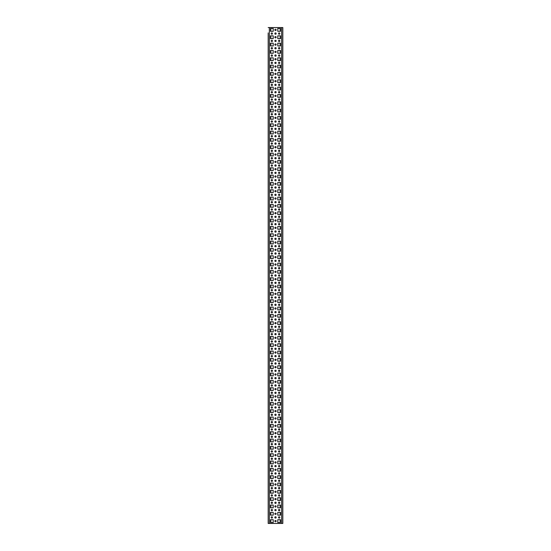 <?xml version="1.0" encoding="UTF-8"?>
<svg xmlns="http://www.w3.org/2000/svg" width="551" height="551" viewBox="0 0 551 551"><rect width="100%" height="100%" fill="white"/><g stroke="black" fill="none" stroke-linecap="round" stroke-linejoin="round"><path stroke-width="0.83" d="M268.172 32.902L268.172 523.45L268.172 32.902M281.657 27.55L282.828 27.55L282.828 523.45L281.657 523.45L281.657 27.55L269.343 27.55L269.343 523.45L281.657 523.45M275.5 73.228A0.661 0.661 0 0 0 274.839 73.882A0.661 0.661 0 0 0 275.5 74.543A0.661 0.661 0 0 0 276.161 73.882A0.661 0.661 0 0 0 275.5 73.228M275.5 87.884A0.661 0.661 0 0 0 274.839 88.546A0.661 0.661 0 0 0 275.5 89.207A0.661 0.661 0 0 0 276.161 88.546A0.661 0.661 0 0 0 275.5 87.884M275.5 80.556A0.661 0.661 0 0 0 274.839 81.217A0.661 0.661 0 0 0 275.5 81.879A0.661 0.661 0 0 0 276.161 81.217A0.661 0.661 0 0 0 275.5 80.556M275.5 65.893A0.661 0.661 0 0 0 274.839 66.554A0.661 0.661 0 0 0 275.5 67.215A0.661 0.661 0 0 0 276.161 66.554A0.661 0.661 0 0 0 275.5 65.893M275.5 51.229A0.661 0.661 0 0 0 274.839 51.89A0.661 0.661 0 0 0 275.5 52.552A0.661 0.661 0 0 0 276.161 51.89A0.661 0.661 0 0 0 275.5 51.229M275.5 58.564A0.661 0.661 0 0 0 274.839 59.219A0.661 0.661 0 0 0 275.5 59.88A0.661 0.661 0 0 0 276.161 59.219A0.661 0.661 0 0 0 275.5 58.564M275.5 124.547A0.661 0.661 0 0 0 274.839 125.208A0.661 0.661 0 0 0 275.5 125.862A0.661 0.661 0 0 0 276.161 125.208A0.661 0.661 0 0 0 275.5 124.547M275.5 109.883A0.661 0.661 0 0 0 274.839 110.544A0.661 0.661 0 0 0 275.5 111.199A0.661 0.661 0 0 0 276.161 110.544A0.661 0.661 0 0 0 275.5 109.883M275.5 117.211A0.661 0.661 0 0 0 274.839 117.873A0.661 0.661 0 0 0 275.5 118.534A0.661 0.661 0 0 0 276.161 117.873A0.661 0.661 0 0 0 275.5 117.211M275.5 95.22A0.661 0.661 0 0 0 274.839 95.881A0.661 0.661 0 0 0 275.5 96.542A0.661 0.661 0 0 0 276.161 95.881A0.661 0.661 0 0 0 275.5 95.22M275.5 102.548A0.661 0.661 0 0 0 274.839 103.209A0.661 0.661 0 0 0 275.5 103.87A0.661 0.661 0 0 0 276.161 103.209A0.661 0.661 0 0 0 275.5 102.548M275.5 175.865A0.661 0.661 0 0 0 274.839 176.527A0.661 0.661 0 0 0 275.5 177.188A0.661 0.661 0 0 0 276.161 176.527A0.661 0.661 0 0 0 275.5 175.865M275.5 168.537A0.661 0.661 0 0 0 274.839 169.191A0.661 0.661 0 0 0 275.5 169.853A0.661 0.661 0 0 0 276.161 169.191A0.661 0.661 0 0 0 275.5 168.537M275.5 183.194A0.661 0.661 0 0 0 274.839 183.855A0.661 0.661 0 0 0 275.5 184.516A0.661 0.661 0 0 0 276.161 183.855A0.661 0.661 0 0 0 275.5 183.194M275.5 197.857A0.661 0.661 0 0 0 274.839 198.518A0.661 0.661 0 0 0 275.5 199.18A0.661 0.661 0 0 0 276.161 198.518A0.661 0.661 0 0 0 275.5 197.857M275.5 205.192A0.661 0.661 0 0 0 274.839 205.854A0.661 0.661 0 0 0 275.5 206.508A0.661 0.661 0 0 0 276.161 205.854A0.661 0.661 0 0 0 275.5 205.192M275.5 190.529A0.661 0.661 0 0 0 274.839 191.19A0.661 0.661 0 0 0 275.5 191.851A0.661 0.661 0 0 0 276.161 191.19A0.661 0.661 0 0 0 275.5 190.529M275.5 153.874A0.661 0.661 0 0 0 274.839 154.528A0.661 0.661 0 0 0 275.5 155.189A0.661 0.661 0 0 0 276.161 154.528A0.661 0.661 0 0 0 275.5 153.874M275.5 161.202A0.661 0.661 0 0 0 274.839 161.863A0.661 0.661 0 0 0 275.5 162.524A0.661 0.661 0 0 0 276.161 161.863A0.661 0.661 0 0 0 275.5 161.202M275.5 131.875A0.661 0.661 0 0 0 274.839 132.536A0.661 0.661 0 0 0 275.5 133.197A0.661 0.661 0 0 0 276.161 132.536A0.661 0.661 0 0 0 275.5 131.875M275.5 146.538A0.661 0.661 0 0 0 274.839 147.2A0.661 0.661 0 0 0 275.5 147.861A0.661 0.661 0 0 0 276.161 147.2A0.661 0.661 0 0 0 275.5 146.538M275.5 139.21A0.661 0.661 0 0 0 274.839 139.871A0.661 0.661 0 0 0 275.5 140.526A0.661 0.661 0 0 0 276.161 139.871A0.661 0.661 0 0 0 275.5 139.21M275.5 36.566A0.661 0.661 0 0 0 274.839 37.227A0.661 0.661 0 0 0 275.5 37.888A0.661 0.661 0 0 0 276.161 37.227A0.661 0.661 0 0 0 275.5 36.566M275.5 43.901A0.661 0.661 0 0 0 274.839 44.562A0.661 0.661 0 0 0 275.5 45.216A0.661 0.661 0 0 0 276.161 44.562A0.661 0.661 0 0 0 275.5 43.901M275.5 29.237A0.661 0.661 0 0 0 274.839 29.899A0.661 0.661 0 0 0 275.5 30.553A0.661 0.661 0 0 0 276.161 29.899A0.661 0.661 0 0 0 275.5 29.237M275.5 322.493A0.661 0.661 0 0 0 274.839 323.155A0.661 0.661 0 0 0 275.5 323.816A0.661 0.661 0 0 0 276.161 323.155A0.661 0.661 0 0 0 275.5 322.493M275.5 337.157A0.661 0.661 0 0 0 274.839 337.818A0.661 0.661 0 0 0 275.5 338.479A0.661 0.661 0 0 0 276.161 337.818A0.661 0.661 0 0 0 275.5 337.157M275.5 329.829A0.661 0.661 0 0 0 274.839 330.483A0.661 0.661 0 0 0 275.5 331.144A0.661 0.661 0 0 0 276.161 330.483A0.661 0.661 0 0 0 275.5 329.829M275.5 351.82A0.661 0.661 0 0 0 274.839 352.482A0.661 0.661 0 0 0 275.5 353.143A0.661 0.661 0 0 0 276.161 352.482A0.661 0.661 0 0 0 275.5 351.82M275.5 344.492A0.661 0.661 0 0 0 274.839 345.146A0.661 0.661 0 0 0 275.5 345.808A0.661 0.661 0 0 0 276.161 345.146A0.661 0.661 0 0 0 275.5 344.492M275.5 307.83A0.661 0.661 0 0 0 274.839 308.491A0.661 0.661 0 0 0 275.5 309.152A0.661 0.661 0 0 0 276.161 308.491A0.661 0.661 0 0 0 275.5 307.83M275.5 300.502A0.661 0.661 0 0 0 274.839 301.163A0.661 0.661 0 0 0 275.5 301.817A0.661 0.661 0 0 0 276.161 301.163A0.661 0.661 0 0 0 275.5 300.502M275.5 315.165A0.661 0.661 0 0 0 274.839 315.826A0.661 0.661 0 0 0 275.5 316.481A0.661 0.661 0 0 0 276.161 315.826A0.661 0.661 0 0 0 275.5 315.165M275.5 285.838A0.661 0.661 0 0 0 274.839 286.499A0.661 0.661 0 0 0 275.5 287.154A0.661 0.661 0 0 0 276.161 286.499A0.661 0.661 0 0 0 275.5 285.838M275.5 293.166A0.661 0.661 0 0 0 274.839 293.828A0.661 0.661 0 0 0 275.5 294.489A0.661 0.661 0 0 0 276.161 293.828A0.661 0.661 0 0 0 275.5 293.166M275.5 425.138A0.661 0.661 0 0 0 274.839 425.792A0.661 0.661 0 0 0 275.5 426.453A0.661 0.661 0 0 0 276.161 425.792A0.661 0.661 0 0 0 275.5 425.138M275.5 417.803A0.661 0.661 0 0 0 274.839 418.464A0.661 0.661 0 0 0 275.5 419.125A0.661 0.661 0 0 0 276.161 418.464A0.661 0.661 0 0 0 275.5 417.803M275.5 432.466A0.661 0.661 0 0 0 274.839 433.127A0.661 0.661 0 0 0 275.5 433.789A0.661 0.661 0 0 0 276.161 433.127A0.661 0.661 0 0 0 275.5 432.466M275.5 403.139A0.661 0.661 0 0 0 274.839 403.8A0.661 0.661 0 0 0 275.5 404.462A0.661 0.661 0 0 0 276.161 403.8A0.661 0.661 0 0 0 275.5 403.139M275.5 410.474A0.661 0.661 0 0 0 274.839 411.129A0.661 0.661 0 0 0 275.5 411.79A0.661 0.661 0 0 0 276.161 411.129A0.661 0.661 0 0 0 275.5 410.474M275.5 373.812A0.661 0.661 0 0 0 274.839 374.473A0.661 0.661 0 0 0 275.5 375.135A0.661 0.661 0 0 0 276.161 374.473A0.661 0.661 0 0 0 275.5 373.812M275.5 359.149A0.661 0.661 0 0 0 274.839 359.81A0.661 0.661 0 0 0 275.5 360.471A0.661 0.661 0 0 0 276.161 359.81A0.661 0.661 0 0 0 275.5 359.149M275.5 366.484A0.661 0.661 0 0 0 274.839 367.145A0.661 0.661 0 0 0 275.5 367.806A0.661 0.661 0 0 0 276.161 367.145A0.661 0.661 0 0 0 275.5 366.484M275.5 381.147A0.661 0.661 0 0 0 274.839 381.809A0.661 0.661 0 0 0 275.5 382.463A0.661 0.661 0 0 0 276.161 381.809A0.661 0.661 0 0 0 275.5 381.147M275.5 395.811A0.661 0.661 0 0 0 274.839 396.472A0.661 0.661 0 0 0 275.5 397.126A0.661 0.661 0 0 0 276.161 396.472A0.661 0.661 0 0 0 275.5 395.811M275.5 388.476A0.661 0.661 0 0 0 274.839 389.137A0.661 0.661 0 0 0 275.5 389.798A0.661 0.661 0 0 0 276.161 389.137A0.661 0.661 0 0 0 275.5 388.476M275.5 256.511A0.661 0.661 0 0 0 274.839 257.172A0.661 0.661 0 0 0 275.5 257.834A0.661 0.661 0 0 0 276.161 257.172A0.661 0.661 0 0 0 275.5 256.511M275.5 249.183A0.661 0.661 0 0 0 274.839 249.837A0.661 0.661 0 0 0 275.5 250.498A0.661 0.661 0 0 0 276.161 249.837A0.661 0.661 0 0 0 275.5 249.183M275.5 520.447A0.661 0.661 0 0 0 274.839 521.101A0.661 0.661 0 0 0 275.5 521.763A0.661 0.661 0 0 0 276.161 521.101A0.661 0.661 0 0 0 275.5 520.447M275.5 263.846A0.661 0.661 0 0 0 274.839 264.501A0.661 0.661 0 0 0 275.5 265.162A0.661 0.661 0 0 0 276.161 264.501A0.661 0.661 0 0 0 275.5 263.846M275.5 219.856A0.661 0.661 0 0 0 274.839 220.517A0.661 0.661 0 0 0 275.5 221.171A0.661 0.661 0 0 0 276.161 220.517A0.661 0.661 0 0 0 275.5 219.856M275.5 212.521A0.661 0.661 0 0 0 274.839 213.182A0.661 0.661 0 0 0 275.5 213.843A0.661 0.661 0 0 0 276.161 213.182A0.661 0.661 0 0 0 275.5 212.521M275.5 234.519A0.661 0.661 0 0 0 274.839 235.174A0.661 0.661 0 0 0 275.5 235.835A0.661 0.661 0 0 0 276.161 235.174A0.661 0.661 0 0 0 275.5 234.519M275.5 227.184A0.661 0.661 0 0 0 274.839 227.845A0.661 0.661 0 0 0 275.5 228.507A0.661 0.661 0 0 0 276.161 227.845A0.661 0.661 0 0 0 275.5 227.184M275.5 241.848A0.661 0.661 0 0 0 274.839 242.509A0.661 0.661 0 0 0 275.5 243.17A0.661 0.661 0 0 0 276.161 242.509A0.661 0.661 0 0 0 275.5 241.848M275.5 491.12A0.661 0.661 0 0 0 274.839 491.781A0.661 0.661 0 0 0 275.5 492.436A0.661 0.661 0 0 0 276.161 491.781A0.661 0.661 0 0 0 275.5 491.12M275.5 476.457A0.661 0.661 0 0 0 274.839 477.118A0.661 0.661 0 0 0 275.5 477.772A0.661 0.661 0 0 0 276.161 477.118A0.661 0.661 0 0 0 275.5 476.457M275.5 483.785A0.661 0.661 0 0 0 274.839 484.446A0.661 0.661 0 0 0 275.5 485.107A0.661 0.661 0 0 0 276.161 484.446A0.661 0.661 0 0 0 275.5 483.785M275.5 498.448A0.661 0.661 0 0 0 274.839 499.11A0.661 0.661 0 0 0 275.5 499.771A0.661 0.661 0 0 0 276.161 499.11A0.661 0.661 0 0 0 275.5 498.448M275.5 513.112A0.661 0.661 0 0 0 274.839 513.773A0.661 0.661 0 0 0 275.5 514.434A0.661 0.661 0 0 0 276.161 513.773A0.661 0.661 0 0 0 275.5 513.112M275.5 505.784A0.661 0.661 0 0 0 274.839 506.438A0.661 0.661 0 0 0 275.5 507.099A0.661 0.661 0 0 0 276.161 506.438A0.661 0.661 0 0 0 275.5 505.784M275.5 439.801A0.661 0.661 0 0 0 274.839 440.456A0.661 0.661 0 0 0 275.5 441.117A0.661 0.661 0 0 0 276.161 440.456A0.661 0.661 0 0 0 275.5 439.801M275.5 454.458A0.661 0.661 0 0 0 274.839 455.119A0.661 0.661 0 0 0 275.5 455.78A0.661 0.661 0 0 0 276.161 455.119A0.661 0.661 0 0 0 275.5 454.458M275.5 447.13A0.661 0.661 0 0 0 274.839 447.791A0.661 0.661 0 0 0 275.5 448.452A0.661 0.661 0 0 0 276.161 447.791A0.661 0.661 0 0 0 275.5 447.13M275.5 469.121A0.661 0.661 0 0 0 274.839 469.783A0.661 0.661 0 0 0 275.5 470.444A0.661 0.661 0 0 0 276.161 469.783A0.661 0.661 0 0 0 275.5 469.121M275.5 461.793A0.661 0.661 0 0 0 274.839 462.454A0.661 0.661 0 0 0 275.5 463.115A0.661 0.661 0 0 0 276.161 462.454A0.661 0.661 0 0 0 275.5 461.793M275.5 278.503A0.661 0.661 0 0 0 274.839 279.164A0.661 0.661 0 0 0 275.5 279.825A0.661 0.661 0 0 0 276.161 279.164A0.661 0.661 0 0 0 275.5 278.503M275.5 271.175A0.661 0.661 0 0 0 274.839 271.836A0.661 0.661 0 0 0 275.5 272.497A0.661 0.661 0 0 0 276.161 271.836A0.661 0.661 0 0 0 275.5 271.175M279.164 32.902A0.661 0.661 0 0 0 278.503 33.563A0.661 0.661 0 0 0 279.164 34.224A0.661 0.661 0 0 0 279.825 33.563A0.661 0.661 0 0 0 279.164 32.902M279.164 40.237A0.661 0.661 0 0 0 278.503 40.891A0.661 0.661 0 0 0 279.164 41.552A0.661 0.661 0 0 0 279.825 40.891A0.661 0.661 0 0 0 279.164 40.237M279.164 47.565A0.661 0.661 0 0 0 278.503 48.226A0.661 0.661 0 0 0 279.164 48.887A0.661 0.661 0 0 0 279.825 48.226A0.661 0.661 0 0 0 279.164 47.565M279.164 54.893A0.661 0.661 0 0 0 278.503 55.555A0.661 0.661 0 0 0 279.164 56.216A0.661 0.661 0 0 0 279.825 55.555A0.661 0.661 0 0 0 279.164 54.893M279.164 62.229A0.661 0.661 0 0 0 278.503 62.89A0.661 0.661 0 0 0 279.164 63.544A0.661 0.661 0 0 0 279.825 62.89A0.661 0.661 0 0 0 279.164 62.229M279.164 69.557A0.661 0.661 0 0 0 278.503 70.218A0.661 0.661 0 0 0 279.164 70.879A0.661 0.661 0 0 0 279.825 70.218A0.661 0.661 0 0 0 279.164 69.557M279.164 76.892A0.661 0.661 0 0 0 278.503 77.553A0.661 0.661 0 0 0 279.164 78.208A0.661 0.661 0 0 0 279.825 77.553A0.661 0.661 0 0 0 279.164 76.892M279.164 84.22A0.661 0.661 0 0 0 278.503 84.882A0.661 0.661 0 0 0 279.164 85.543A0.661 0.661 0 0 0 279.825 84.882A0.661 0.661 0 0 0 279.164 84.22M279.164 91.556A0.661 0.661 0 0 0 278.503 92.217A0.661 0.661 0 0 0 279.164 92.871A0.661 0.661 0 0 0 279.825 92.217A0.661 0.661 0 0 0 279.164 91.556M279.164 98.884A0.661 0.661 0 0 0 278.503 99.545A0.661 0.661 0 0 0 279.164 100.206A0.661 0.661 0 0 0 279.825 99.545A0.661 0.661 0 0 0 279.164 98.884M279.164 106.219A0.661 0.661 0 0 0 278.503 106.873A0.661 0.661 0 0 0 279.164 107.535A0.661 0.661 0 0 0 279.825 106.873A0.661 0.661 0 0 0 279.164 106.219M279.164 113.547A0.661 0.661 0 0 0 278.503 114.209A0.661 0.661 0 0 0 279.164 114.87A0.661 0.661 0 0 0 279.825 114.209A0.661 0.661 0 0 0 279.164 113.547M279.164 120.883A0.661 0.661 0 0 0 278.503 121.537A0.661 0.661 0 0 0 279.164 122.198A0.661 0.661 0 0 0 279.825 121.537A0.661 0.661 0 0 0 279.164 120.883M279.164 128.211A0.661 0.661 0 0 0 278.503 128.872A0.661 0.661 0 0 0 279.164 129.533A0.661 0.661 0 0 0 279.825 128.872A0.661 0.661 0 0 0 279.164 128.211M279.164 135.539A0.661 0.661 0 0 0 278.503 136.2A0.661 0.661 0 0 0 279.164 136.862A0.661 0.661 0 0 0 279.825 136.2A0.661 0.661 0 0 0 279.164 135.539M279.164 142.874A0.661 0.661 0 0 0 278.503 143.535A0.661 0.661 0 0 0 279.164 144.197A0.661 0.661 0 0 0 279.825 143.535A0.661 0.661 0 0 0 279.164 142.874M279.164 150.203A0.661 0.661 0 0 0 278.503 150.864A0.661 0.661 0 0 0 279.164 151.525A0.661 0.661 0 0 0 279.825 150.864A0.661 0.661 0 0 0 279.164 150.203M279.164 157.538A0.661 0.661 0 0 0 278.503 158.199A0.661 0.661 0 0 0 279.164 158.853A0.661 0.661 0 0 0 279.825 158.199A0.661 0.661 0 0 0 279.164 157.538M279.164 164.866A0.661 0.661 0 0 0 278.503 165.527A0.661 0.661 0 0 0 279.164 166.188A0.661 0.661 0 0 0 279.825 165.527A0.661 0.661 0 0 0 279.164 164.866M279.164 172.201A0.661 0.661 0 0 0 278.503 172.862A0.661 0.661 0 0 0 279.164 173.517A0.661 0.661 0 0 0 279.825 172.862A0.661 0.661 0 0 0 279.164 172.201M279.164 179.53A0.661 0.661 0 0 0 278.503 180.191A0.661 0.661 0 0 0 279.164 180.852A0.661 0.661 0 0 0 279.825 180.191A0.661 0.661 0 0 0 279.164 179.53M279.164 186.865A0.661 0.661 0 0 0 278.503 187.519A0.661 0.661 0 0 0 279.164 188.18A0.661 0.661 0 0 0 279.825 187.519A0.661 0.661 0 0 0 279.164 186.865M279.164 194.193A0.661 0.661 0 0 0 278.503 194.854A0.661 0.661 0 0 0 279.164 195.515A0.661 0.661 0 0 0 279.825 194.854A0.661 0.661 0 0 0 279.164 194.193M279.164 201.528A0.661 0.661 0 0 0 278.503 202.183A0.661 0.661 0 0 0 279.164 202.844A0.661 0.661 0 0 0 279.825 202.183A0.661 0.661 0 0 0 279.164 201.528M279.164 208.857A0.661 0.661 0 0 0 278.503 209.518A0.661 0.661 0 0 0 279.164 210.179A0.661 0.661 0 0 0 279.825 209.518A0.661 0.661 0 0 0 279.164 208.857M279.164 216.192A0.661 0.661 0 0 0 278.503 216.846A0.661 0.661 0 0 0 279.164 217.507A0.661 0.661 0 0 0 279.825 216.846A0.661 0.661 0 0 0 279.164 216.192M279.164 223.52A0.661 0.661 0 0 0 278.503 224.181A0.661 0.661 0 0 0 279.164 224.842A0.661 0.661 0 0 0 279.825 224.181A0.661 0.661 0 0 0 279.164 223.52M279.164 230.848A0.661 0.661 0 0 0 278.503 231.51A0.661 0.661 0 0 0 279.164 232.171A0.661 0.661 0 0 0 279.825 231.51A0.661 0.661 0 0 0 279.164 230.848M279.164 238.184A0.661 0.661 0 0 0 278.503 238.845A0.661 0.661 0 0 0 279.164 239.506A0.661 0.661 0 0 0 279.825 238.845A0.661 0.661 0 0 0 279.164 238.184M279.164 245.512A0.661 0.661 0 0 0 278.503 246.173A0.661 0.661 0 0 0 279.164 246.834A0.661 0.661 0 0 0 279.825 246.173A0.661 0.661 0 0 0 279.164 245.512M279.164 252.847A0.661 0.661 0 0 0 278.503 253.508A0.661 0.661 0 0 0 279.164 254.163A0.661 0.661 0 0 0 279.825 253.508A0.661 0.661 0 0 0 279.164 252.847M279.164 260.175A0.661 0.661 0 0 0 278.503 260.837A0.661 0.661 0 0 0 279.164 261.498A0.661 0.661 0 0 0 279.825 260.837A0.661 0.661 0 0 0 279.164 260.175M279.164 267.51A0.661 0.661 0 0 0 278.503 268.172A0.661 0.661 0 0 0 279.164 268.826A0.661 0.661 0 0 0 279.825 268.172A0.661 0.661 0 0 0 279.164 267.51M279.164 516.776A0.661 0.661 0 0 0 278.503 517.437A0.661 0.661 0 0 0 279.164 518.098A0.661 0.661 0 0 0 279.825 517.437A0.661 0.661 0 0 0 279.164 516.776M279.164 509.448A0.661 0.661 0 0 0 278.503 510.109A0.661 0.661 0 0 0 279.164 510.763A0.661 0.661 0 0 0 279.825 510.109A0.661 0.661 0 0 0 279.164 509.448M279.164 502.113A0.661 0.661 0 0 0 278.503 502.774A0.661 0.661 0 0 0 279.164 503.435A0.661 0.661 0 0 0 279.825 502.774A0.661 0.661 0 0 0 279.164 502.113M279.164 494.784A0.661 0.661 0 0 0 278.503 495.445A0.661 0.661 0 0 0 279.164 496.107A0.661 0.661 0 0 0 279.825 495.445A0.661 0.661 0 0 0 279.164 494.784M279.164 487.456A0.661 0.661 0 0 0 278.503 488.11A0.661 0.661 0 0 0 279.164 488.771A0.661 0.661 0 0 0 279.825 488.11A0.661 0.661 0 0 0 279.164 487.456M279.164 480.121A0.661 0.661 0 0 0 278.503 480.782A0.661 0.661 0 0 0 279.164 481.443A0.661 0.661 0 0 0 279.825 480.782A0.661 0.661 0 0 0 279.164 480.121M279.164 472.792A0.661 0.661 0 0 0 278.503 473.447A0.661 0.661 0 0 0 279.164 474.108A0.661 0.661 0 0 0 279.825 473.447A0.661 0.661 0 0 0 279.164 472.792M279.164 465.457A0.661 0.661 0 0 0 278.503 466.118A0.661 0.661 0 0 0 279.164 466.78A0.661 0.661 0 0 0 279.825 466.118A0.661 0.661 0 0 0 279.164 465.457M279.164 458.129A0.661 0.661 0 0 0 278.503 458.783A0.661 0.661 0 0 0 279.164 459.444A0.661 0.661 0 0 0 279.825 458.783A0.661 0.661 0 0 0 279.164 458.129M279.164 450.794A0.661 0.661 0 0 0 278.503 451.455A0.661 0.661 0 0 0 279.164 452.116A0.661 0.661 0 0 0 279.825 451.455A0.661 0.661 0 0 0 279.164 450.794M279.164 443.465A0.661 0.661 0 0 0 278.503 444.127A0.661 0.661 0 0 0 279.164 444.781A0.661 0.661 0 0 0 279.825 444.127A0.661 0.661 0 0 0 279.164 443.465M279.164 436.13A0.661 0.661 0 0 0 278.503 436.791A0.661 0.661 0 0 0 279.164 437.453A0.661 0.661 0 0 0 279.825 436.791A0.661 0.661 0 0 0 279.164 436.13M279.164 428.802A0.661 0.661 0 0 0 278.503 429.463A0.661 0.661 0 0 0 279.164 430.117A0.661 0.661 0 0 0 279.825 429.463A0.661 0.661 0 0 0 279.164 428.802M279.164 421.467A0.661 0.661 0 0 0 278.503 422.128A0.661 0.661 0 0 0 279.164 422.789A0.661 0.661 0 0 0 279.825 422.128A0.661 0.661 0 0 0 279.164 421.467M279.164 414.138A0.661 0.661 0 0 0 278.503 414.8A0.661 0.661 0 0 0 279.164 415.461A0.661 0.661 0 0 0 279.825 414.8A0.661 0.661 0 0 0 279.164 414.138M279.164 406.803A0.661 0.661 0 0 0 278.503 407.464A0.661 0.661 0 0 0 279.164 408.126A0.661 0.661 0 0 0 279.825 407.464A0.661 0.661 0 0 0 279.164 406.803M279.164 399.475A0.661 0.661 0 0 0 278.503 400.136A0.661 0.661 0 0 0 279.164 400.797A0.661 0.661 0 0 0 279.825 400.136A0.661 0.661 0 0 0 279.164 399.475M279.164 392.147A0.661 0.661 0 0 0 278.503 392.801A0.661 0.661 0 0 0 279.164 393.462A0.661 0.661 0 0 0 279.825 392.801A0.661 0.661 0 0 0 279.164 392.147M279.164 384.812A0.661 0.661 0 0 0 278.503 385.473A0.661 0.661 0 0 0 279.164 386.134A0.661 0.661 0 0 0 279.825 385.473A0.661 0.661 0 0 0 279.164 384.812M279.164 377.483A0.661 0.661 0 0 0 278.503 378.138A0.661 0.661 0 0 0 279.164 378.799A0.661 0.661 0 0 0 279.825 378.138A0.661 0.661 0 0 0 279.164 377.483M279.164 370.148A0.661 0.661 0 0 0 278.503 370.809A0.661 0.661 0 0 0 279.164 371.47A0.661 0.661 0 0 0 279.825 370.809A0.661 0.661 0 0 0 279.164 370.148M279.164 362.82A0.661 0.661 0 0 0 278.503 363.481A0.661 0.661 0 0 0 279.164 364.135A0.661 0.661 0 0 0 279.825 363.481A0.661 0.661 0 0 0 279.164 362.82M279.164 355.485A0.661 0.661 0 0 0 278.503 356.146A0.661 0.661 0 0 0 279.164 356.807A0.661 0.661 0 0 0 279.825 356.146A0.661 0.661 0 0 0 279.164 355.485M279.164 348.156A0.661 0.661 0 0 0 278.503 348.817A0.661 0.661 0 0 0 279.164 349.472A0.661 0.661 0 0 0 279.825 348.817A0.661 0.661 0 0 0 279.164 348.156M279.164 340.821A0.661 0.661 0 0 0 278.503 341.482A0.661 0.661 0 0 0 279.164 342.143A0.661 0.661 0 0 0 279.825 341.482A0.661 0.661 0 0 0 279.164 340.821M279.164 333.493A0.661 0.661 0 0 0 278.503 334.154A0.661 0.661 0 0 0 279.164 334.808A0.661 0.661 0 0 0 279.825 334.154A0.661 0.661 0 0 0 279.164 333.493M279.164 326.158A0.661 0.661 0 0 0 278.503 326.819A0.661 0.661 0 0 0 279.164 327.48A0.661 0.661 0 0 0 279.825 326.819A0.661 0.661 0 0 0 279.164 326.158M279.164 318.829A0.661 0.661 0 0 0 278.503 319.49A0.661 0.661 0 0 0 279.164 320.152A0.661 0.661 0 0 0 279.825 319.49A0.661 0.661 0 0 0 279.164 318.829M279.164 311.494A0.661 0.661 0 0 0 278.503 312.155A0.661 0.661 0 0 0 279.164 312.816A0.661 0.661 0 0 0 279.825 312.155A0.661 0.661 0 0 0 279.164 311.494M279.164 304.166A0.661 0.661 0 0 0 278.503 304.827A0.661 0.661 0 0 0 279.164 305.488A0.661 0.661 0 0 0 279.825 304.827A0.661 0.661 0 0 0 279.164 304.166M279.164 296.837A0.661 0.661 0 0 0 278.503 297.492A0.661 0.661 0 0 0 279.164 298.153A0.661 0.661 0 0 0 279.825 297.492A0.661 0.661 0 0 0 279.164 296.837M279.164 289.502A0.661 0.661 0 0 0 278.503 290.163A0.661 0.661 0 0 0 279.164 290.825A0.661 0.661 0 0 0 279.825 290.163A0.661 0.661 0 0 0 279.164 289.502M279.164 282.174A0.661 0.661 0 0 0 278.503 282.828A0.661 0.661 0 0 0 279.164 283.49A0.661 0.661 0 0 0 279.825 282.828A0.661 0.661 0 0 0 279.164 282.174M275.5 32.902A0.661 0.661 0 0 0 274.839 33.563A0.661 0.661 0 0 0 275.5 34.224A0.661 0.661 0 0 0 276.161 33.563A0.661 0.661 0 0 0 275.5 32.902M275.5 40.237A0.661 0.661 0 0 0 274.839 40.891A0.661 0.661 0 0 0 275.5 41.552A0.661 0.661 0 0 0 276.161 40.891A0.661 0.661 0 0 0 275.5 40.237M275.5 47.565A0.661 0.661 0 0 0 274.839 48.226A0.661 0.661 0 0 0 275.5 48.887A0.661 0.661 0 0 0 276.161 48.226A0.661 0.661 0 0 0 275.5 47.565M275.5 54.893A0.661 0.661 0 0 0 274.839 55.555A0.661 0.661 0 0 0 275.5 56.216A0.661 0.661 0 0 0 276.161 55.555A0.661 0.661 0 0 0 275.5 54.893M275.5 62.229A0.661 0.661 0 0 0 274.839 62.89A0.661 0.661 0 0 0 275.5 63.544A0.661 0.661 0 0 0 276.161 62.89A0.661 0.661 0 0 0 275.5 62.229M275.5 69.557A0.661 0.661 0 0 0 274.839 70.218A0.661 0.661 0 0 0 275.5 70.879A0.661 0.661 0 0 0 276.161 70.218A0.661 0.661 0 0 0 275.5 69.557M275.5 76.892A0.661 0.661 0 0 0 274.839 77.553A0.661 0.661 0 0 0 275.5 78.208A0.661 0.661 0 0 0 276.161 77.553A0.661 0.661 0 0 0 275.5 76.892M275.5 84.22A0.661 0.661 0 0 0 274.839 84.882A0.661 0.661 0 0 0 275.5 85.543A0.661 0.661 0 0 0 276.161 84.882A0.661 0.661 0 0 0 275.5 84.22M275.5 91.556A0.661 0.661 0 0 0 274.839 92.217A0.661 0.661 0 0 0 275.5 92.871A0.661 0.661 0 0 0 276.161 92.217A0.661 0.661 0 0 0 275.5 91.556M275.5 98.884A0.661 0.661 0 0 0 274.839 99.545A0.661 0.661 0 0 0 275.5 100.206A0.661 0.661 0 0 0 276.161 99.545A0.661 0.661 0 0 0 275.5 98.884M275.5 106.219A0.661 0.661 0 0 0 274.839 106.873A0.661 0.661 0 0 0 275.5 107.535A0.661 0.661 0 0 0 276.161 106.873A0.661 0.661 0 0 0 275.5 106.219M275.5 113.547A0.661 0.661 0 0 0 274.839 114.209A0.661 0.661 0 0 0 275.5 114.87A0.661 0.661 0 0 0 276.161 114.209A0.661 0.661 0 0 0 275.5 113.547M275.5 120.883A0.661 0.661 0 0 0 274.839 121.537A0.661 0.661 0 0 0 275.5 122.198A0.661 0.661 0 0 0 276.161 121.537A0.661 0.661 0 0 0 275.5 120.883M275.5 128.211A0.661 0.661 0 0 0 274.839 128.872A0.661 0.661 0 0 0 275.5 129.533A0.661 0.661 0 0 0 276.161 128.872A0.661 0.661 0 0 0 275.5 128.211M275.5 135.539A0.661 0.661 0 0 0 274.839 136.2A0.661 0.661 0 0 0 275.5 136.862A0.661 0.661 0 0 0 276.161 136.2A0.661 0.661 0 0 0 275.5 135.539M275.5 142.874A0.661 0.661 0 0 0 274.839 143.535A0.661 0.661 0 0 0 275.5 144.197A0.661 0.661 0 0 0 276.161 143.535A0.661 0.661 0 0 0 275.5 142.874M275.5 150.203A0.661 0.661 0 0 0 274.839 150.864A0.661 0.661 0 0 0 275.5 151.525A0.661 0.661 0 0 0 276.161 150.864A0.661 0.661 0 0 0 275.5 150.203M275.5 157.538A0.661 0.661 0 0 0 274.839 158.199A0.661 0.661 0 0 0 275.5 158.853A0.661 0.661 0 0 0 276.161 158.199A0.661 0.661 0 0 0 275.5 157.538M275.5 164.866A0.661 0.661 0 0 0 274.839 165.527A0.661 0.661 0 0 0 275.5 166.188A0.661 0.661 0 0 0 276.161 165.527A0.661 0.661 0 0 0 275.5 164.866M275.5 172.201A0.661 0.661 0 0 0 274.839 172.862A0.661 0.661 0 0 0 275.5 173.517A0.661 0.661 0 0 0 276.161 172.862A0.661 0.661 0 0 0 275.5 172.201M275.5 179.53A0.661 0.661 0 0 0 274.839 180.191A0.661 0.661 0 0 0 275.5 180.852A0.661 0.661 0 0 0 276.161 180.191A0.661 0.661 0 0 0 275.5 179.53M275.5 186.865A0.661 0.661 0 0 0 274.839 187.519A0.661 0.661 0 0 0 275.5 188.18A0.661 0.661 0 0 0 276.161 187.519A0.661 0.661 0 0 0 275.5 186.865M275.5 194.193A0.661 0.661 0 0 0 274.839 194.854A0.661 0.661 0 0 0 275.5 195.515A0.661 0.661 0 0 0 276.161 194.854A0.661 0.661 0 0 0 275.5 194.193M275.5 201.528A0.661 0.661 0 0 0 274.839 202.183A0.661 0.661 0 0 0 275.5 202.844A0.661 0.661 0 0 0 276.161 202.183A0.661 0.661 0 0 0 275.5 201.528M275.5 208.857A0.661 0.661 0 0 0 274.839 209.518A0.661 0.661 0 0 0 275.5 210.179A0.661 0.661 0 0 0 276.161 209.518A0.661 0.661 0 0 0 275.5 208.857M275.5 216.192A0.661 0.661 0 0 0 274.839 216.846A0.661 0.661 0 0 0 275.5 217.507A0.661 0.661 0 0 0 276.161 216.846A0.661 0.661 0 0 0 275.5 216.192M275.5 223.52A0.661 0.661 0 0 0 274.839 224.181A0.661 0.661 0 0 0 275.5 224.842A0.661 0.661 0 0 0 276.161 224.181A0.661 0.661 0 0 0 275.5 223.52M275.5 230.848A0.661 0.661 0 0 0 274.839 231.51A0.661 0.661 0 0 0 275.5 232.171A0.661 0.661 0 0 0 276.161 231.51A0.661 0.661 0 0 0 275.5 230.848M275.5 238.184A0.661 0.661 0 0 0 274.839 238.845A0.661 0.661 0 0 0 275.5 239.506A0.661 0.661 0 0 0 276.161 238.845A0.661 0.661 0 0 0 275.5 238.184M275.5 245.512A0.661 0.661 0 0 0 274.839 246.173A0.661 0.661 0 0 0 275.5 246.834A0.661 0.661 0 0 0 276.161 246.173A0.661 0.661 0 0 0 275.5 245.512M275.5 252.847A0.661 0.661 0 0 0 274.839 253.508A0.661 0.661 0 0 0 275.5 254.163A0.661 0.661 0 0 0 276.161 253.508A0.661 0.661 0 0 0 275.5 252.847M275.5 260.175A0.661 0.661 0 0 0 274.839 260.837A0.661 0.661 0 0 0 275.5 261.498A0.661 0.661 0 0 0 276.161 260.837A0.661 0.661 0 0 0 275.5 260.175M275.5 267.51A0.661 0.661 0 0 0 274.839 268.172A0.661 0.661 0 0 0 275.5 268.826A0.661 0.661 0 0 0 276.161 268.172A0.661 0.661 0 0 0 275.5 267.51M275.5 516.776A0.661 0.661 0 0 0 274.839 517.437A0.661 0.661 0 0 0 275.5 518.098A0.661 0.661 0 0 0 276.161 517.437A0.661 0.661 0 0 0 275.5 516.776M275.5 509.448A0.661 0.661 0 0 0 274.839 510.109A0.661 0.661 0 0 0 275.5 510.763A0.661 0.661 0 0 0 276.161 510.109A0.661 0.661 0 0 0 275.5 509.448M275.5 502.113A0.661 0.661 0 0 0 274.839 502.774A0.661 0.661 0 0 0 275.5 503.435A0.661 0.661 0 0 0 276.161 502.774A0.661 0.661 0 0 0 275.5 502.113M275.5 494.784A0.661 0.661 0 0 0 274.839 495.445A0.661 0.661 0 0 0 275.5 496.107A0.661 0.661 0 0 0 276.161 495.445A0.661 0.661 0 0 0 275.5 494.784M275.5 487.456A0.661 0.661 0 0 0 274.839 488.11A0.661 0.661 0 0 0 275.5 488.771A0.661 0.661 0 0 0 276.161 488.11A0.661 0.661 0 0 0 275.5 487.456M275.5 480.121A0.661 0.661 0 0 0 274.839 480.782A0.661 0.661 0 0 0 275.5 481.443A0.661 0.661 0 0 0 276.161 480.782A0.661 0.661 0 0 0 275.5 480.121M275.5 472.792A0.661 0.661 0 0 0 274.839 473.447A0.661 0.661 0 0 0 275.5 474.108A0.661 0.661 0 0 0 276.161 473.447A0.661 0.661 0 0 0 275.5 472.792M275.5 465.457A0.661 0.661 0 0 0 274.839 466.118A0.661 0.661 0 0 0 275.5 466.78A0.661 0.661 0 0 0 276.161 466.118A0.661 0.661 0 0 0 275.5 465.457M275.5 458.129A0.661 0.661 0 0 0 274.839 458.783A0.661 0.661 0 0 0 275.5 459.444A0.661 0.661 0 0 0 276.161 458.783A0.661 0.661 0 0 0 275.5 458.129M275.5 450.794A0.661 0.661 0 0 0 274.839 451.455A0.661 0.661 0 0 0 275.5 452.116A0.661 0.661 0 0 0 276.161 451.455A0.661 0.661 0 0 0 275.5 450.794M275.5 443.465A0.661 0.661 0 0 0 274.839 444.127A0.661 0.661 0 0 0 275.5 444.781A0.661 0.661 0 0 0 276.161 444.127A0.661 0.661 0 0 0 275.5 443.465M275.5 436.13A0.661 0.661 0 0 0 274.839 436.791A0.661 0.661 0 0 0 275.5 437.453A0.661 0.661 0 0 0 276.161 436.791A0.661 0.661 0 0 0 275.5 436.13M275.5 428.802A0.661 0.661 0 0 0 274.839 429.463A0.661 0.661 0 0 0 275.5 430.117A0.661 0.661 0 0 0 276.161 429.463A0.661 0.661 0 0 0 275.5 428.802M275.5 421.467A0.661 0.661 0 0 0 274.839 422.128A0.661 0.661 0 0 0 275.5 422.789A0.661 0.661 0 0 0 276.161 422.128A0.661 0.661 0 0 0 275.5 421.467M275.5 414.138A0.661 0.661 0 0 0 274.839 414.8A0.661 0.661 0 0 0 275.5 415.461A0.661 0.661 0 0 0 276.161 414.8A0.661 0.661 0 0 0 275.5 414.138M275.5 406.803A0.661 0.661 0 0 0 274.839 407.464A0.661 0.661 0 0 0 275.5 408.126A0.661 0.661 0 0 0 276.161 407.464A0.661 0.661 0 0 0 275.5 406.803M275.5 399.475A0.661 0.661 0 0 0 274.839 400.136A0.661 0.661 0 0 0 275.5 400.797A0.661 0.661 0 0 0 276.161 400.136A0.661 0.661 0 0 0 275.5 399.475M275.5 392.147A0.661 0.661 0 0 0 274.839 392.801A0.661 0.661 0 0 0 275.5 393.462A0.661 0.661 0 0 0 276.161 392.801A0.661 0.661 0 0 0 275.5 392.147M275.5 384.812A0.661 0.661 0 0 0 274.839 385.473A0.661 0.661 0 0 0 275.5 386.134A0.661 0.661 0 0 0 276.161 385.473A0.661 0.661 0 0 0 275.5 384.812M275.5 377.483A0.661 0.661 0 0 0 274.839 378.138A0.661 0.661 0 0 0 275.5 378.799A0.661 0.661 0 0 0 276.161 378.138A0.661 0.661 0 0 0 275.5 377.483M275.5 370.148A0.661 0.661 0 0 0 274.839 370.809A0.661 0.661 0 0 0 275.5 371.47A0.661 0.661 0 0 0 276.161 370.809A0.661 0.661 0 0 0 275.5 370.148M275.5 362.82A0.661 0.661 0 0 0 274.839 363.481A0.661 0.661 0 0 0 275.5 364.135A0.661 0.661 0 0 0 276.161 363.481A0.661 0.661 0 0 0 275.5 362.82M275.5 355.485A0.661 0.661 0 0 0 274.839 356.146A0.661 0.661 0 0 0 275.5 356.807A0.661 0.661 0 0 0 276.161 356.146A0.661 0.661 0 0 0 275.5 355.485M275.5 348.156A0.661 0.661 0 0 0 274.839 348.817A0.661 0.661 0 0 0 275.5 349.472A0.661 0.661 0 0 0 276.161 348.817A0.661 0.661 0 0 0 275.5 348.156M275.5 340.821A0.661 0.661 0 0 0 274.839 341.482A0.661 0.661 0 0 0 275.5 342.143A0.661 0.661 0 0 0 276.161 341.482A0.661 0.661 0 0 0 275.5 340.821M275.5 333.493A0.661 0.661 0 0 0 274.839 334.154A0.661 0.661 0 0 0 275.5 334.808A0.661 0.661 0 0 0 276.161 334.154A0.661 0.661 0 0 0 275.5 333.493M275.5 326.158A0.661 0.661 0 0 0 274.839 326.819A0.661 0.661 0 0 0 275.5 327.48A0.661 0.661 0 0 0 276.161 326.819A0.661 0.661 0 0 0 275.5 326.158M275.5 318.829A0.661 0.661 0 0 0 274.839 319.49A0.661 0.661 0 0 0 275.5 320.152A0.661 0.661 0 0 0 276.161 319.49A0.661 0.661 0 0 0 275.5 318.829M275.5 311.494A0.661 0.661 0 0 0 274.839 312.155A0.661 0.661 0 0 0 275.5 312.816A0.661 0.661 0 0 0 276.161 312.155A0.661 0.661 0 0 0 275.5 311.494M275.5 304.166A0.661 0.661 0 0 0 274.839 304.827A0.661 0.661 0 0 0 275.5 305.488A0.661 0.661 0 0 0 276.161 304.827A0.661 0.661 0 0 0 275.5 304.166M275.5 296.837A0.661 0.661 0 0 0 274.839 297.492A0.661 0.661 0 0 0 275.5 298.153A0.661 0.661 0 0 0 276.161 297.492A0.661 0.661 0 0 0 275.5 296.837M275.5 289.502A0.661 0.661 0 0 0 274.839 290.163A0.661 0.661 0 0 0 275.5 290.825A0.661 0.661 0 0 0 276.161 290.163A0.661 0.661 0 0 0 275.5 289.502M275.5 282.174A0.661 0.661 0 0 0 274.839 282.828A0.661 0.661 0 0 0 275.5 283.49A0.661 0.661 0 0 0 276.161 282.828A0.661 0.661 0 0 0 275.5 282.174M271.836 32.902A0.661 0.661 0 0 0 271.175 33.563A0.661 0.661 0 0 0 271.836 34.224A0.661 0.661 0 0 0 272.497 33.563A0.661 0.661 0 0 0 271.836 32.902M271.836 40.237A0.661 0.661 0 0 0 271.175 40.891A0.661 0.661 0 0 0 271.836 41.552A0.661 0.661 0 0 0 272.497 40.891A0.661 0.661 0 0 0 271.836 40.237M271.836 47.565A0.661 0.661 0 0 0 271.175 48.226A0.661 0.661 0 0 0 271.836 48.887A0.661 0.661 0 0 0 272.497 48.226A0.661 0.661 0 0 0 271.836 47.565M271.836 54.893A0.661 0.661 0 0 0 271.175 55.555A0.661 0.661 0 0 0 271.836 56.216A0.661 0.661 0 0 0 272.497 55.555A0.661 0.661 0 0 0 271.836 54.893M271.836 62.229A0.661 0.661 0 0 0 271.175 62.89A0.661 0.661 0 0 0 271.836 63.544A0.661 0.661 0 0 0 272.497 62.89A0.661 0.661 0 0 0 271.836 62.229M271.836 69.557A0.661 0.661 0 0 0 271.175 70.218A0.661 0.661 0 0 0 271.836 70.879A0.661 0.661 0 0 0 272.497 70.218A0.661 0.661 0 0 0 271.836 69.557M271.836 76.892A0.661 0.661 0 0 0 271.175 77.553A0.661 0.661 0 0 0 271.836 78.208A0.661 0.661 0 0 0 272.497 77.553A0.661 0.661 0 0 0 271.836 76.892M271.836 84.22A0.661 0.661 0 0 0 271.175 84.882A0.661 0.661 0 0 0 271.836 85.543A0.661 0.661 0 0 0 272.497 84.882A0.661 0.661 0 0 0 271.836 84.22M271.836 91.556A0.661 0.661 0 0 0 271.175 92.217A0.661 0.661 0 0 0 271.836 92.871A0.661 0.661 0 0 0 272.497 92.217A0.661 0.661 0 0 0 271.836 91.556M271.836 98.884A0.661 0.661 0 0 0 271.175 99.545A0.661 0.661 0 0 0 271.836 100.206A0.661 0.661 0 0 0 272.497 99.545A0.661 0.661 0 0 0 271.836 98.884M271.836 106.219A0.661 0.661 0 0 0 271.175 106.873A0.661 0.661 0 0 0 271.836 107.535A0.661 0.661 0 0 0 272.497 106.873A0.661 0.661 0 0 0 271.836 106.219M271.836 113.547A0.661 0.661 0 0 0 271.175 114.209A0.661 0.661 0 0 0 271.836 114.87A0.661 0.661 0 0 0 272.497 114.209A0.661 0.661 0 0 0 271.836 113.547M271.836 120.883A0.661 0.661 0 0 0 271.175 121.537A0.661 0.661 0 0 0 271.836 122.198A0.661 0.661 0 0 0 272.497 121.537A0.661 0.661 0 0 0 271.836 120.883M271.836 128.211A0.661 0.661 0 0 0 271.175 128.872A0.661 0.661 0 0 0 271.836 129.533A0.661 0.661 0 0 0 272.497 128.872A0.661 0.661 0 0 0 271.836 128.211M271.836 135.539A0.661 0.661 0 0 0 271.175 136.2A0.661 0.661 0 0 0 271.836 136.862A0.661 0.661 0 0 0 272.497 136.2A0.661 0.661 0 0 0 271.836 135.539M271.836 142.874A0.661 0.661 0 0 0 271.175 143.535A0.661 0.661 0 0 0 271.836 144.197A0.661 0.661 0 0 0 272.497 143.535A0.661 0.661 0 0 0 271.836 142.874M271.836 150.203A0.661 0.661 0 0 0 271.175 150.864A0.661 0.661 0 0 0 271.836 151.525A0.661 0.661 0 0 0 272.497 150.864A0.661 0.661 0 0 0 271.836 150.203M271.836 157.538A0.661 0.661 0 0 0 271.175 158.199A0.661 0.661 0 0 0 271.836 158.853A0.661 0.661 0 0 0 272.497 158.199A0.661 0.661 0 0 0 271.836 157.538M271.836 164.866A0.661 0.661 0 0 0 271.175 165.527A0.661 0.661 0 0 0 271.836 166.188A0.661 0.661 0 0 0 272.497 165.527A0.661 0.661 0 0 0 271.836 164.866M271.836 172.201A0.661 0.661 0 0 0 271.175 172.862A0.661 0.661 0 0 0 271.836 173.517A0.661 0.661 0 0 0 272.497 172.862A0.661 0.661 0 0 0 271.836 172.201M271.836 179.53A0.661 0.661 0 0 0 271.175 180.191A0.661 0.661 0 0 0 271.836 180.852A0.661 0.661 0 0 0 272.497 180.191A0.661 0.661 0 0 0 271.836 179.53M271.836 186.865A0.661 0.661 0 0 0 271.175 187.519A0.661 0.661 0 0 0 271.836 188.18A0.661 0.661 0 0 0 272.497 187.519A0.661 0.661 0 0 0 271.836 186.865M271.836 194.193A0.661 0.661 0 0 0 271.175 194.854A0.661 0.661 0 0 0 271.836 195.515A0.661 0.661 0 0 0 272.497 194.854A0.661 0.661 0 0 0 271.836 194.193M271.836 201.528A0.661 0.661 0 0 0 271.175 202.183A0.661 0.661 0 0 0 271.836 202.844A0.661 0.661 0 0 0 272.497 202.183A0.661 0.661 0 0 0 271.836 201.528M271.836 208.857A0.661 0.661 0 0 0 271.175 209.518A0.661 0.661 0 0 0 271.836 210.179A0.661 0.661 0 0 0 272.497 209.518A0.661 0.661 0 0 0 271.836 208.857M271.836 216.192A0.661 0.661 0 0 0 271.175 216.846A0.661 0.661 0 0 0 271.836 217.507A0.661 0.661 0 0 0 272.497 216.846A0.661 0.661 0 0 0 271.836 216.192M271.836 223.52A0.661 0.661 0 0 0 271.175 224.181A0.661 0.661 0 0 0 271.836 224.842A0.661 0.661 0 0 0 272.497 224.181A0.661 0.661 0 0 0 271.836 223.52M271.836 230.848A0.661 0.661 0 0 0 271.175 231.51A0.661 0.661 0 0 0 271.836 232.171A0.661 0.661 0 0 0 272.497 231.51A0.661 0.661 0 0 0 271.836 230.848M271.836 238.184A0.661 0.661 0 0 0 271.175 238.845A0.661 0.661 0 0 0 271.836 239.506A0.661 0.661 0 0 0 272.497 238.845A0.661 0.661 0 0 0 271.836 238.184M271.836 245.512A0.661 0.661 0 0 0 271.175 246.173A0.661 0.661 0 0 0 271.836 246.834A0.661 0.661 0 0 0 272.497 246.173A0.661 0.661 0 0 0 271.836 245.512M271.836 252.847A0.661 0.661 0 0 0 271.175 253.508A0.661 0.661 0 0 0 271.836 254.163A0.661 0.661 0 0 0 272.497 253.508A0.661 0.661 0 0 0 271.836 252.847M271.836 260.175A0.661 0.661 0 0 0 271.175 260.837A0.661 0.661 0 0 0 271.836 261.498A0.661 0.661 0 0 0 272.497 260.837A0.661 0.661 0 0 0 271.836 260.175M271.836 267.51A0.661 0.661 0 0 0 271.175 268.172A0.661 0.661 0 0 0 271.836 268.826A0.661 0.661 0 0 0 272.497 268.172A0.661 0.661 0 0 0 271.836 267.51M271.836 516.776A0.661 0.661 0 0 0 271.175 517.437A0.661 0.661 0 0 0 271.836 518.098A0.661 0.661 0 0 0 272.497 517.437A0.661 0.661 0 0 0 271.836 516.776M271.836 509.448A0.661 0.661 0 0 0 271.175 510.109A0.661 0.661 0 0 0 271.836 510.763A0.661 0.661 0 0 0 272.497 510.109A0.661 0.661 0 0 0 271.836 509.448M271.836 502.113A0.661 0.661 0 0 0 271.175 502.774A0.661 0.661 0 0 0 271.836 503.435A0.661 0.661 0 0 0 272.497 502.774A0.661 0.661 0 0 0 271.836 502.113M271.836 494.784A0.661 0.661 0 0 0 271.175 495.445A0.661 0.661 0 0 0 271.836 496.107A0.661 0.661 0 0 0 272.497 495.445A0.661 0.661 0 0 0 271.836 494.784M271.836 487.456A0.661 0.661 0 0 0 271.175 488.11A0.661 0.661 0 0 0 271.836 488.771A0.661 0.661 0 0 0 272.497 488.11A0.661 0.661 0 0 0 271.836 487.456M271.836 480.121A0.661 0.661 0 0 0 271.175 480.782A0.661 0.661 0 0 0 271.836 481.443A0.661 0.661 0 0 0 272.497 480.782A0.661 0.661 0 0 0 271.836 480.121M271.836 472.792A0.661 0.661 0 0 0 271.175 473.447A0.661 0.661 0 0 0 271.836 474.108A0.661 0.661 0 0 0 272.497 473.447A0.661 0.661 0 0 0 271.836 472.792M271.836 465.457A0.661 0.661 0 0 0 271.175 466.118A0.661 0.661 0 0 0 271.836 466.78A0.661 0.661 0 0 0 272.497 466.118A0.661 0.661 0 0 0 271.836 465.457M271.836 458.129A0.661 0.661 0 0 0 271.175 458.783A0.661 0.661 0 0 0 271.836 459.444A0.661 0.661 0 0 0 272.497 458.783A0.661 0.661 0 0 0 271.836 458.129M271.836 450.794A0.661 0.661 0 0 0 271.175 451.455A0.661 0.661 0 0 0 271.836 452.116A0.661 0.661 0 0 0 272.497 451.455A0.661 0.661 0 0 0 271.836 450.794M271.836 443.465A0.661 0.661 0 0 0 271.175 444.127A0.661 0.661 0 0 0 271.836 444.781A0.661 0.661 0 0 0 272.497 444.127A0.661 0.661 0 0 0 271.836 443.465M271.836 436.13A0.661 0.661 0 0 0 271.175 436.791A0.661 0.661 0 0 0 271.836 437.453A0.661 0.661 0 0 0 272.497 436.791A0.661 0.661 0 0 0 271.836 436.13M271.836 428.802A0.661 0.661 0 0 0 271.175 429.463A0.661 0.661 0 0 0 271.836 430.117A0.661 0.661 0 0 0 272.497 429.463A0.661 0.661 0 0 0 271.836 428.802M271.836 421.467A0.661 0.661 0 0 0 271.175 422.128A0.661 0.661 0 0 0 271.836 422.789A0.661 0.661 0 0 0 272.497 422.128A0.661 0.661 0 0 0 271.836 421.467M271.836 414.138A0.661 0.661 0 0 0 271.175 414.8A0.661 0.661 0 0 0 271.836 415.461A0.661 0.661 0 0 0 272.497 414.8A0.661 0.661 0 0 0 271.836 414.138M271.836 406.803A0.661 0.661 0 0 0 271.175 407.464A0.661 0.661 0 0 0 271.836 408.126A0.661 0.661 0 0 0 272.497 407.464A0.661 0.661 0 0 0 271.836 406.803M271.836 399.475A0.661 0.661 0 0 0 271.175 400.136A0.661 0.661 0 0 0 271.836 400.797A0.661 0.661 0 0 0 272.497 400.136A0.661 0.661 0 0 0 271.836 399.475M271.836 392.147A0.661 0.661 0 0 0 271.175 392.801A0.661 0.661 0 0 0 271.836 393.462A0.661 0.661 0 0 0 272.497 392.801A0.661 0.661 0 0 0 271.836 392.147M271.836 384.812A0.661 0.661 0 0 0 271.175 385.473A0.661 0.661 0 0 0 271.836 386.134A0.661 0.661 0 0 0 272.497 385.473A0.661 0.661 0 0 0 271.836 384.812M271.836 377.483A0.661 0.661 0 0 0 271.175 378.138A0.661 0.661 0 0 0 271.836 378.799A0.661 0.661 0 0 0 272.497 378.138A0.661 0.661 0 0 0 271.836 377.483M271.836 370.148A0.661 0.661 0 0 0 271.175 370.809A0.661 0.661 0 0 0 271.836 371.47A0.661 0.661 0 0 0 272.497 370.809A0.661 0.661 0 0 0 271.836 370.148M271.836 362.82A0.661 0.661 0 0 0 271.175 363.481A0.661 0.661 0 0 0 271.836 364.135A0.661 0.661 0 0 0 272.497 363.481A0.661 0.661 0 0 0 271.836 362.82M271.836 355.485A0.661 0.661 0 0 0 271.175 356.146A0.661 0.661 0 0 0 271.836 356.807A0.661 0.661 0 0 0 272.497 356.146A0.661 0.661 0 0 0 271.836 355.485M271.836 348.156A0.661 0.661 0 0 0 271.175 348.817A0.661 0.661 0 0 0 271.836 349.472A0.661 0.661 0 0 0 272.497 348.817A0.661 0.661 0 0 0 271.836 348.156M271.836 340.821A0.661 0.661 0 0 0 271.175 341.482A0.661 0.661 0 0 0 271.836 342.143A0.661 0.661 0 0 0 272.497 341.482A0.661 0.661 0 0 0 271.836 340.821M271.836 333.493A0.661 0.661 0 0 0 271.175 334.154A0.661 0.661 0 0 0 271.836 334.808A0.661 0.661 0 0 0 272.497 334.154A0.661 0.661 0 0 0 271.836 333.493M271.836 326.158A0.661 0.661 0 0 0 271.175 326.819A0.661 0.661 0 0 0 271.836 327.48A0.661 0.661 0 0 0 272.497 326.819A0.661 0.661 0 0 0 271.836 326.158M271.836 318.829A0.661 0.661 0 0 0 271.175 319.49A0.661 0.661 0 0 0 271.836 320.152A0.661 0.661 0 0 0 272.497 319.49A0.661 0.661 0 0 0 271.836 318.829M271.836 311.494A0.661 0.661 0 0 0 271.175 312.155A0.661 0.661 0 0 0 271.836 312.816A0.661 0.661 0 0 0 272.497 312.155A0.661 0.661 0 0 0 271.836 311.494M271.836 304.166A0.661 0.661 0 0 0 271.175 304.827A0.661 0.661 0 0 0 271.836 305.488A0.661 0.661 0 0 0 272.497 304.827A0.661 0.661 0 0 0 271.836 304.166M271.836 296.837A0.661 0.661 0 0 0 271.175 297.492A0.661 0.661 0 0 0 271.836 298.153A0.661 0.661 0 0 0 272.497 297.492A0.661 0.661 0 0 0 271.836 296.837M271.836 289.502A0.661 0.661 0 0 0 271.175 290.163A0.661 0.661 0 0 0 271.836 290.825A0.661 0.661 0 0 0 272.497 290.163A0.661 0.661 0 0 0 271.836 289.502M271.836 282.174A0.661 0.661 0 0 0 271.175 282.828A0.661 0.661 0 0 0 271.836 283.49A0.661 0.661 0 0 0 272.497 282.828A0.661 0.661 0 0 0 271.836 282.174M271.836 274.839A0.661 0.661 0 0 0 271.175 275.5A0.661 0.661 0 0 0 271.836 276.161A0.661 0.661 0 0 0 272.497 275.5A0.661 0.661 0 0 0 271.836 274.839M279.164 274.839A0.661 0.661 0 0 0 278.503 275.5A0.661 0.661 0 0 0 279.164 276.161A0.661 0.661 0 0 0 279.825 275.5A0.661 0.661 0 0 0 279.164 274.839M275.5 274.839A0.661 0.661 0 0 0 274.839 275.5A0.661 0.661 0 0 0 275.5 276.161A0.661 0.661 0 0 0 276.161 275.5A0.661 0.661 0 0 0 275.5 274.839M282.828 27.55L282.828 523.45M270.445 72.491L270.445 75.28L273.227 75.28L273.227 72.491L270.445 72.491M277.773 79.826L277.773 82.609L280.555 82.609L280.555 79.826L277.773 79.826M270.445 79.826L270.445 82.609L273.227 82.609L273.227 79.826L270.445 79.826M270.445 87.154L270.445 89.944L273.227 89.944L273.227 87.154L270.445 87.154M277.773 87.154L277.773 89.944L280.555 89.944L280.555 87.154L277.773 87.154M277.773 65.163L277.773 67.945L280.555 67.945L280.555 65.163L277.773 65.163M270.445 65.163L270.445 67.945L273.227 67.945L273.227 65.163L270.445 65.163M277.773 72.491L277.773 75.28L280.555 75.28L280.555 72.491L277.773 72.491M277.773 57.827L277.773 60.617L280.555 60.617L280.555 57.827L277.773 57.827M270.445 57.827L270.445 60.617L273.227 60.617L273.227 57.827L270.445 57.827M277.773 123.81L277.773 126.599L280.555 126.599L280.555 123.81L277.773 123.81M270.445 123.81L270.445 126.599L273.227 126.599L273.227 123.81L270.445 123.81M277.773 131.145L277.773 133.927L280.555 133.927L280.555 131.145L277.773 131.145M277.773 116.481L277.773 119.264L280.555 119.264L280.555 116.481L277.773 116.481M270.445 116.481L270.445 119.264L273.227 119.264L273.227 116.481L270.445 116.481M277.773 101.818L277.773 104.6L280.555 104.6L280.555 101.818L277.773 101.818M270.445 94.49L270.445 97.272L273.227 97.272L273.227 94.49L270.445 94.49M277.773 94.49L277.773 97.272L280.555 97.272L280.555 94.49L277.773 94.49M270.445 101.818L270.445 104.6L273.227 104.6L273.227 101.818L270.445 101.818M277.773 109.146L277.773 111.936L280.555 111.936L280.555 109.146L277.773 109.146M270.445 109.146L270.445 111.936L273.227 111.936L273.227 109.146L270.445 109.146M270.445 175.135L270.445 177.918L273.227 177.918L273.227 175.135L270.445 175.135M277.773 175.135L277.773 177.918L280.555 177.918L280.555 175.135L277.773 175.135M277.773 189.792L277.773 192.581L280.555 192.581L280.555 189.792L277.773 189.792M270.445 182.464L270.445 185.253L273.227 185.253L273.227 182.464L270.445 182.464M277.773 182.464L277.773 185.253L280.555 185.253L280.555 182.464L277.773 182.464M277.773 204.455L277.773 207.245L280.555 207.245L280.555 204.455L277.773 204.455M270.445 204.455L270.445 207.245L273.227 207.245L273.227 204.455L270.445 204.455M270.445 197.127L270.445 199.91L273.227 199.91L273.227 197.127L270.445 197.127M277.773 197.127L277.773 199.91L280.555 199.91L280.555 197.127L277.773 197.127M270.445 189.792L270.445 192.581L273.227 192.581L273.227 189.792L270.445 189.792M277.773 160.472L277.773 163.254L280.555 163.254L280.555 160.472L277.773 160.472M270.445 153.137L270.445 155.926L273.227 155.926L273.227 153.137L270.445 153.137M277.773 153.137L277.773 155.926L280.555 155.926L280.555 153.137L277.773 153.137M270.445 160.472L270.445 163.254L273.227 163.254L273.227 160.472L270.445 160.472M277.773 167.8L277.773 170.59L280.555 170.59L280.555 167.8L277.773 167.8M270.445 167.8L270.445 170.59L273.227 170.59L273.227 167.8L270.445 167.8M270.445 131.145L270.445 133.927L273.227 133.927L273.227 131.145L270.445 131.145M277.773 138.473L277.773 141.263L280.555 141.263L280.555 138.473L277.773 138.473M270.445 138.473L270.445 141.263L273.227 141.263L273.227 138.473L270.445 138.473M270.445 145.808L270.445 148.591L273.227 148.591L273.227 145.808L270.445 145.808M277.773 145.808L277.773 148.591L280.555 148.591L280.555 145.808L277.773 145.808M277.773 43.164L277.773 45.953L280.555 45.953L280.555 43.164L277.773 43.164M270.445 35.836L270.445 38.618L273.227 38.618L273.227 35.836L270.445 35.836M277.773 35.836L277.773 38.618L280.555 38.618L280.555 35.836L277.773 35.836M270.445 43.164L270.445 45.953L273.227 45.953L273.227 43.164L270.445 43.164M277.773 50.499L277.773 53.282L280.555 53.282L280.555 50.499L277.773 50.499M270.445 50.499L270.445 53.282L273.227 53.282L273.227 50.499L270.445 50.499M270.445 28.5L270.445 31.29L273.227 31.29L273.227 28.5L270.445 28.5M277.773 28.5L277.773 31.29L280.555 31.29L280.555 28.5L277.773 28.5M277.773 321.763L277.773 324.546L280.555 324.546L280.555 321.763L277.773 321.763M270.445 321.763L270.445 324.546L273.227 324.546L273.227 321.763L270.445 321.763M277.773 314.428L277.773 317.218L280.555 317.218L280.555 314.428L277.773 314.428M277.773 329.092L277.773 331.881L280.555 331.881L280.555 329.092L277.773 329.092M270.445 329.092L270.445 331.881L273.227 331.881L273.227 329.092L270.445 329.092M277.773 343.755L277.773 346.545L280.555 346.545L280.555 343.755L277.773 343.755M270.445 351.09L270.445 353.873L273.227 353.873L273.227 351.09L270.445 351.09M277.773 351.09L277.773 353.873L280.555 353.873L280.555 351.09L277.773 351.09M270.445 343.755L270.445 346.545L273.227 346.545L273.227 343.755L270.445 343.755M277.773 336.427L277.773 339.209L280.555 339.209L280.555 336.427L277.773 336.427M270.445 336.427L270.445 339.209L273.227 339.209L273.227 336.427L270.445 336.427M277.773 299.765L277.773 302.554L280.555 302.554L280.555 299.765L277.773 299.765M270.445 299.765L270.445 302.554L273.227 302.554L273.227 299.765L270.445 299.765M270.445 307.1L270.445 309.882L273.227 309.882L273.227 307.1L270.445 307.1M277.773 307.1L277.773 309.882L280.555 309.882L280.555 307.1L277.773 307.1M270.445 314.428L270.445 317.218L273.227 317.218L273.227 314.428L270.445 314.428M270.445 277.773L270.445 280.555L273.227 280.555L273.227 277.773L270.445 277.773M277.773 277.773L277.773 280.555L280.555 280.555L280.555 277.773L277.773 277.773M270.445 285.101L270.445 287.891L273.227 287.891L273.227 285.101L270.445 285.101M277.773 292.436L277.773 295.219L280.555 295.219L280.555 292.436L277.773 292.436M270.445 292.436L270.445 295.219L273.227 295.219L273.227 292.436L270.445 292.436M277.773 285.101L277.773 287.891L280.555 287.891L280.555 285.101L277.773 285.101M277.773 417.073L277.773 419.855L280.555 419.855L280.555 417.073L277.773 417.073M270.445 417.073L270.445 419.855L273.227 419.855L273.227 417.073L270.445 417.073M270.445 424.401L270.445 427.19L273.227 427.19L273.227 424.401L270.445 424.401M277.773 424.401L277.773 427.19L280.555 427.19L280.555 424.401L277.773 424.401M270.445 431.736L270.445 434.519L273.227 434.519L273.227 431.736L270.445 431.736M270.445 395.074L270.445 397.863L273.227 397.863L273.227 395.074L270.445 395.074M277.773 395.074L277.773 397.863L280.555 397.863L280.555 395.074L277.773 395.074M270.445 402.409L270.445 405.192L273.227 405.192L273.227 402.409L270.445 402.409M277.773 409.737L277.773 412.527L280.555 412.527L280.555 409.737L277.773 409.737M270.445 409.737L270.445 412.527L273.227 412.527L273.227 409.737L270.445 409.737M277.773 402.409L277.773 405.192L280.555 405.192L280.555 402.409L277.773 402.409M270.445 373.082L270.445 375.865L273.227 375.865L273.227 373.082L270.445 373.082M277.773 365.747L277.773 368.536L280.555 368.536L280.555 365.747L277.773 365.747M270.445 365.747L270.445 368.536L273.227 368.536L273.227 365.747L270.445 365.747M270.445 358.419L270.445 361.208L273.227 361.208L273.227 358.419L270.445 358.419M277.773 358.419L277.773 361.208L280.555 361.208L280.555 358.419L277.773 358.419M277.773 380.41L277.773 383.2L280.555 383.2L280.555 380.41L277.773 380.41M270.445 380.41L270.445 383.2L273.227 383.2L273.227 380.41L270.445 380.41M277.773 373.082L277.773 375.865L280.555 375.865L280.555 373.082L277.773 373.082M277.773 387.746L277.773 390.528L280.555 390.528L280.555 387.746L277.773 387.746M270.445 387.746L270.445 390.528L273.227 390.528L273.227 387.746L270.445 387.746M270.445 255.781L270.445 258.564L273.227 258.564L273.227 255.781L270.445 255.781M277.773 255.781L277.773 258.564L280.555 258.564L280.555 255.781L277.773 255.781M270.445 248.446L270.445 251.235L273.227 251.235L273.227 248.446L270.445 248.446M270.445 512.382L270.445 515.164L273.227 515.164L273.227 512.382L270.445 512.382M277.773 512.382L277.773 515.164L280.555 515.164L280.555 512.382L277.773 512.382M270.445 519.71L270.445 522.5L273.227 522.5L273.227 519.71L270.445 519.71M277.773 263.109L277.773 265.899L280.555 265.899L280.555 263.109L277.773 263.109M270.445 263.109L270.445 265.899L273.227 265.899L273.227 263.109L270.445 263.109M277.773 519.71L277.773 522.5L280.555 522.5L280.555 519.71L277.773 519.71M270.445 226.454L270.445 229.237L273.227 229.237L273.227 226.454L270.445 226.454M277.773 226.454L277.773 229.237L280.555 229.237L280.555 226.454L277.773 226.454M270.445 219.119L270.445 221.908L273.227 221.908L273.227 219.119L270.445 219.119M277.773 211.791L277.773 214.573L280.555 214.573L280.555 211.791L277.773 211.791M270.445 211.791L270.445 214.573L273.227 214.573L273.227 211.791L270.445 211.791M277.773 219.119L277.773 221.908L280.555 221.908L280.555 219.119L277.773 219.119M270.445 233.782L270.445 236.572L273.227 236.572L273.227 233.782L270.445 233.782M277.773 233.782L277.773 236.572L280.555 236.572L280.555 233.782L277.773 233.782M277.773 248.446L277.773 251.235L280.555 251.235L280.555 248.446L277.773 248.446M270.445 241.118L270.445 243.9L273.227 243.9L273.227 241.118L270.445 241.118M277.773 241.118L277.773 243.9L280.555 243.9L280.555 241.118L277.773 241.118M270.445 490.383L270.445 493.173L273.227 493.173L273.227 490.383L270.445 490.383M277.773 483.055L277.773 485.837L280.555 485.837L280.555 483.055L277.773 483.055M270.445 483.055L270.445 485.837L273.227 485.837L273.227 483.055L270.445 483.055M270.445 475.72L270.445 478.509L273.227 478.509L273.227 475.72L270.445 475.72M277.773 475.72L277.773 478.509L280.555 478.509L280.555 475.72L277.773 475.72M277.773 497.718L277.773 500.501L280.555 500.501L280.555 497.718L277.773 497.718M270.445 497.718L270.445 500.501L273.227 500.501L273.227 497.718L270.445 497.718M277.773 490.383L277.773 493.173L280.555 493.173L280.555 490.383L277.773 490.383M277.773 505.047L277.773 507.836L280.555 507.836L280.555 505.047L277.773 505.047M270.445 505.047L270.445 507.836L273.227 507.836L273.227 505.047L270.445 505.047M277.773 439.064L277.773 441.854L280.555 441.854L280.555 439.064L277.773 439.064M270.445 439.064L270.445 441.854L273.227 441.854L273.227 439.064L270.445 439.064M277.773 431.736L277.773 434.519L280.555 434.519L280.555 431.736L277.773 431.736M277.773 446.4L277.773 449.182L280.555 449.182L280.555 446.4L277.773 446.4M270.445 446.4L270.445 449.182L273.227 449.182L273.227 446.4L270.445 446.4M277.773 461.056L277.773 463.846L280.555 463.846L280.555 461.056L277.773 461.056M270.445 468.391L270.445 471.174L273.227 471.174L273.227 468.391L270.445 468.391M277.773 468.391L277.773 471.174L280.555 471.174L280.555 468.391L277.773 468.391M270.445 461.056L270.445 463.846L273.227 463.846L273.227 461.056L270.445 461.056M277.773 453.728L277.773 456.51L280.555 456.51L280.555 453.728L277.773 453.728M270.445 453.728L270.445 456.51L273.227 456.51L273.227 453.728L270.445 453.728M277.773 270.445L277.773 273.227L280.555 273.227L280.555 270.445L277.773 270.445M270.445 270.445L270.445 273.227L273.227 273.227L273.227 270.445L270.445 270.445M269.343 523.45L268.172 523.45M268.172 27.55L269.343 27.55M270.713 28.5A1.467 1.467 0 0 1 270.81 29.017L270.81 31.29M270.81 35.836L270.81 38.618M270.81 43.164L270.81 45.953M270.81 50.499L270.81 53.282M270.81 57.827L270.81 60.617M270.81 65.163L270.81 67.945M270.81 72.491L270.81 75.28M270.81 79.826L270.81 82.609M270.81 87.154L270.81 89.944M270.81 94.49L270.81 97.272M270.81 101.818L270.81 104.6M270.81 109.146L270.81 111.936M270.81 116.481L270.81 119.264M270.81 123.81L270.81 126.599M270.81 131.145L270.81 133.927M270.81 138.473L270.81 141.263M270.81 145.808L270.81 148.591M270.81 153.137L270.81 155.926M270.81 160.472L270.81 163.254M270.81 167.8L270.81 170.59M270.81 175.135L270.81 177.918M270.81 182.464L270.81 185.253M270.81 189.792L270.81 192.581M270.81 197.127L270.81 199.91M270.81 204.455L270.81 207.245M270.81 211.791L270.81 214.573M270.81 219.119L270.81 221.908M270.81 226.454L270.81 229.237M270.81 233.782L270.81 236.572M270.81 241.118L270.81 243.9M270.81 248.446L270.81 251.235M270.81 255.781L270.81 258.564M270.81 263.109L270.81 265.899M270.81 270.445L270.81 273.227M270.81 277.773L270.81 280.555M270.81 285.101L270.81 287.891M270.81 292.436L270.81 295.219M270.81 299.765L270.81 302.554M270.81 307.1L270.81 309.882M270.81 314.428L270.81 317.218M270.81 321.763L270.81 324.546M270.81 329.092L270.81 331.881M270.81 336.427L270.81 339.209M270.81 343.755L270.81 346.545M270.81 351.09L270.81 353.873M270.81 358.419L270.81 361.208M270.81 365.747L270.81 368.536M270.81 373.082L270.81 375.865M270.81 380.41L270.81 383.2M270.81 387.746L270.81 390.528M270.81 395.074L270.81 397.863M270.81 402.409L270.81 405.192M270.81 409.737L270.81 412.527M270.81 417.073L270.81 419.855M270.81 424.401L270.81 427.19M270.81 431.736L270.81 434.519M270.81 439.064L270.81 441.854M270.81 446.4L270.81 449.182M270.81 453.728L270.81 456.51M270.81 461.056L270.81 463.846M270.81 468.391L270.81 471.174M270.81 475.72L270.81 478.509M270.81 483.055L270.81 485.837M270.81 490.383L270.81 493.173M270.81 497.718L270.81 500.501M270.81 505.047L270.81 507.836M270.81 512.382L270.81 515.164M270.81 519.71L270.81 521.983A1.467 1.467 0 0 1 270.713 522.5M280.287 28.5A1.467 1.467 0 0 0 280.19 29.017L280.19 31.29M280.287 522.5A1.467 1.467 0 0 1 280.19 521.983L280.19 519.71M280.19 515.164L280.19 512.382M280.19 507.836L280.19 505.047M280.19 500.501L280.19 497.718M280.19 493.173L280.19 490.383M280.19 485.837L280.19 483.055M280.19 478.509L280.19 475.72M280.19 471.174L280.19 468.391M280.19 463.846L280.19 461.056M280.19 456.51L280.19 453.728M280.19 449.182L280.19 446.4M280.19 441.854L280.19 439.064M280.19 434.519L280.19 431.736M280.19 427.19L280.19 424.401M280.19 419.855L280.19 417.073M280.19 412.527L280.19 409.737M280.19 405.192L280.19 402.409M280.19 397.863L280.19 395.074M280.19 390.528L280.19 387.746M280.19 383.2L280.19 380.41M280.19 375.865L280.19 373.082M280.19 368.536L280.19 365.747M280.19 361.208L280.19 358.419M280.19 353.873L280.19 351.09M280.19 346.545L280.19 343.755M280.19 339.209L280.19 336.427M280.19 331.881L280.19 329.092M280.19 324.546L280.19 321.763M280.19 317.218L280.19 314.428M280.19 309.882L280.19 307.1M280.19 302.554L280.19 299.765M280.19 295.219L280.19 292.436M280.19 287.891L280.19 285.101M280.19 280.555L280.19 277.773M280.19 273.227L280.19 270.445M280.19 265.899L280.19 263.109M280.19 258.564L280.19 255.781M280.19 251.235L280.19 248.446M280.19 243.9L280.19 241.118M280.19 236.572L280.19 233.782M280.19 229.237L280.19 226.454M280.19 221.908L280.19 219.119M280.19 214.573L280.19 211.791M280.19 207.245L280.19 204.455M280.19 199.91L280.19 197.127M280.19 192.581L280.19 189.792M280.19 185.253L280.19 182.464M280.19 177.918L280.19 175.135M280.19 170.59L280.19 167.8M280.19 163.254L280.19 160.472M280.19 155.926L280.19 153.137M280.19 148.591L280.19 145.808M280.19 141.263L280.19 138.473M280.19 133.927L280.19 131.145M280.19 126.599L280.19 123.81M280.19 119.264L280.19 116.481M280.19 111.936L280.19 109.146M280.19 104.6L280.19 101.818M280.19 97.272L280.19 94.49M280.19 89.944L280.19 87.154M280.19 82.609L280.19 79.826M280.19 75.28L280.19 72.491M280.19 67.945L280.19 65.163M280.19 60.617L280.19 57.827M280.19 53.282L280.19 50.499M280.19 45.953L280.19 43.164M280.19 38.618L280.19 35.836"/></g></svg>
